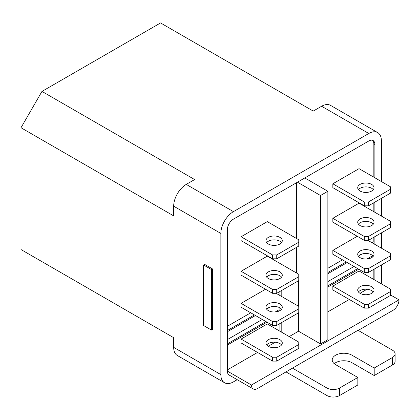 <?xml version="1.0" encoding="UTF-8"?>
<svg xmlns="http://www.w3.org/2000/svg" width="420" height="420" viewBox="0 0 420 420"><rect width="100%" height="100%" fill="white"/><g stroke="black" fill="none" stroke-linecap="round" stroke-linejoin="round"><path stroke-width="0.63" d="M212.462 268.905L204.598 264.364L203.553 264.973L203.553 325.51L211.417 330.052L211.417 269.514L212.462 268.905L212.462 329.443L211.417 330.052M203.553 264.973L211.417 269.514M276.738 325.39L272.543 325.39L272.543 321.515L276.738 321.515L276.738 325.39L298.762 312.674L298.762 306.38L276.108 293.302M276.738 321.515L298.762 308.8M279.888 310.616A8.153 4.709 180 0 1 271 311.64A8.153 4.709 180 0 1 265.965 307.288A8.153 4.709 180 0 1 268.354 303.959A8.153 4.709 180 0 1 277.242 302.935A8.153 4.709 180 0 1 282.277 307.288A8.153 4.709 180 0 1 279.888 310.616M281.552 309.225A8.153 4.709 0 0 0 268.354 307.834A8.153 4.709 0 0 0 266.684 309.225M276.738 293.302L298.762 280.592L298.762 274.297L267.304 256.132L241.091 271.268L272.543 289.427L276.738 289.427L276.738 293.302L272.543 293.302L272.543 289.427M276.738 289.427L298.762 276.717M279.888 278.534A8.153 4.709 180 0 1 271 279.552A8.153 4.709 180 0 1 265.965 275.205A8.153 4.709 180 0 1 268.354 271.871A8.153 4.709 180 0 1 277.242 270.853A8.153 4.709 180 0 1 282.277 275.205A8.153 4.709 180 0 1 279.888 278.534M281.552 277.142A8.153 4.709 0 0 0 268.354 275.746A8.153 4.709 0 0 0 266.684 277.142M276.738 258.799L298.762 246.083L298.762 239.789L267.304 221.629L241.091 236.759L272.543 254.924L276.738 254.924L276.738 258.799L272.543 258.799L272.543 254.924M276.738 254.924L298.762 242.209M279.888 244.025A8.153 4.709 180 0 1 271 245.044A8.153 4.709 180 0 1 265.965 240.697A8.153 4.709 180 0 1 268.354 237.368A8.153 4.709 180 0 1 277.242 236.345A8.153 4.709 180 0 1 282.277 240.697A8.153 4.709 180 0 1 279.888 244.025M281.552 242.634A8.153 4.709 0 0 0 268.354 241.243A8.153 4.709 0 0 0 266.684 242.634M368.487 272.417L364.292 272.417L364.292 268.543L368.487 268.543L368.487 272.417L390.506 259.707L390.506 253.412L367.857 240.334M368.487 268.543L390.506 255.833M371.632 257.649A8.153 4.709 180 0 1 362.744 258.668A8.153 4.709 180 0 1 357.709 254.315A8.153 4.709 180 0 1 360.098 250.987A8.153 4.709 180 0 1 368.986 249.968A8.153 4.709 180 0 1 374.02 254.315A8.153 4.709 180 0 1 371.632 257.649M373.301 256.252A8.153 4.709 0 0 0 360.098 254.861A8.153 4.709 0 0 0 358.433 256.252M368.487 240.334L390.506 227.619L390.506 221.324L359.053 203.165L332.84 218.3L364.292 236.46L368.487 236.46L368.487 240.334L364.292 240.334L364.292 236.46M368.487 236.46L390.506 223.745M371.632 225.561A8.153 4.709 180 0 1 362.744 226.585A8.153 4.709 180 0 1 357.709 222.233A8.153 4.709 180 0 1 360.098 218.904A8.153 4.709 180 0 1 368.986 217.88A8.153 4.709 180 0 1 374.02 222.233A8.153 4.709 180 0 1 371.632 225.561M373.301 224.17A8.153 4.709 0 0 0 360.098 222.779A8.153 4.709 0 0 0 358.433 224.17M368.487 205.826L390.506 193.116L390.506 186.816L359.053 168.656L332.84 183.792L364.292 201.952L368.487 201.952L368.487 205.826L364.292 205.826L364.292 201.952M368.487 201.952L390.506 189.242M371.632 191.058A8.153 4.709 180 0 1 362.744 192.077A8.153 4.709 180 0 1 357.709 187.724A8.153 4.709 180 0 1 360.098 184.396A8.153 4.709 180 0 1 368.986 183.377A8.153 4.709 180 0 1 374.02 187.724A8.153 4.709 180 0 1 371.632 191.058M373.301 189.661A8.153 4.709 0 0 0 360.098 188.27A8.153 4.709 0 0 0 358.433 189.661M377.701 132.605L330.514 105.362A17.792 10.274 120 0 0 321.615 106.244L313.231 111.085L160.561 22.943L41.968 91.413L194.639 179.555L186.249 184.396A17.792 10.274 120 0 0 173.67 206.189L173.67 215.875L21 127.733L21 249.538L173.67 337.68L173.67 347.366A17.792 10.274 120 0 0 177.356 355.509L224.537 382.751A17.792 10.274 -60 0 1 220.852 374.608L220.852 233.431A17.792 10.274 -60 0 1 233.436 211.638L368.802 133.487A17.792 10.274 -60 0 1 377.701 132.605A17.792 10.274 -60 0 1 381.386 140.747L381.386 181.55M41.968 91.413L21 127.733M339.549 388.043A8.899 5.135 180 0 1 326.965 388.043L292.467 368.13L358.003 330.293L392.501 350.212A8.899 5.135 180 0 1 395.105 353.84A8.899 5.135 180 0 1 392.501 357.473L374.204 368.036L351.971 355.205A11.566 6.678 0 0 0 339.37 353.756A11.566 6.678 0 0 0 332.225 359.924A11.566 6.678 0 0 0 335.617 364.649L357.845 377.48L339.549 388.043L339.549 395.551L357.845 384.988L357.845 377.48M286.178 372.005L326.965 395.551A8.899 5.135 0 0 0 339.549 395.551M334.226 363.678A11.566 6.678 180 0 1 351.971 362.712L374.204 375.543L374.204 368.036M374.204 375.543L392.501 364.98A8.899 5.135 0 0 0 395.105 361.347L395.105 353.84M227.351 330.535L254.405 314.916M227.351 343.854L265.939 321.573M276.738 361.106L298.762 348.395L298.762 342.095L267.304 323.935L241.091 339.071L272.543 357.231L276.738 357.231L276.738 361.106L272.543 361.106L272.543 357.231M276.738 357.231L298.762 344.521M279.888 346.337A8.153 4.709 180 0 1 271 347.356A8.153 4.709 180 0 1 265.965 343.004A8.153 4.709 180 0 1 268.354 339.675A8.153 4.709 180 0 1 277.242 338.656A8.153 4.709 180 0 1 282.277 343.004A8.153 4.709 180 0 1 279.888 346.337M281.552 344.941A8.153 4.709 0 0 0 268.354 343.55A8.153 4.709 0 0 0 266.684 344.941M227.351 339.617L262.269 319.457M275.273 311.95L279.101 309.74L279.101 311.015M270.102 307.062L267.02 308.842M255.454 315.52L227.351 331.748M227.351 326.298L250.735 312.795M272.543 325.39L241.091 307.225L241.091 303.35L272.543 321.515M241.091 303.35L265.519 289.249M272.543 293.302L241.091 275.142L241.091 271.268M272.543 258.799L241.091 240.634L241.091 236.759M364.292 272.417L332.84 254.258L332.84 250.383L364.292 268.543M332.84 250.383L357.268 236.276M364.292 240.334L332.84 222.175L332.84 218.3M364.292 205.826L332.84 187.666L332.84 183.792M253.25 388.957A8.599 4.967 -60 0 1 251.47 385.019L227.357 371.091A8.599 4.967 -60 0 0 229.136 375.034L253.25 388.957A8.599 4.967 -60 0 0 257.549 388.531L292.467 368.13M390.506 294.94L399 299.843A8.599 4.967 -60 0 1 392.921 310.375L358.213 330.414M227.357 371.091A8.599 4.967 -60 0 1 227.351 370.855L227.351 229.677A8.599 4.967 -60 0 1 233.436 219.146L368.802 140.989A8.599 4.967 -60 0 1 373.102 140.564A8.599 4.967 -60 0 1 374.881 144.501L374.881 177.797M237.206 379.691L233.436 381.869A17.792 10.274 -60 0 1 224.537 382.751M381.386 198.382L381.386 216.059M381.386 232.885L381.386 248.141M381.386 264.973L381.386 281.925A17.792 10.274 -60 0 1 381.286 283.805M266.989 322.182L227.351 345.062M272.543 361.106L241.091 342.946L241.091 339.071M279.101 309.74L279.101 307.435M296.399 272.932L296.399 247.448M296.399 238.423L296.399 182.794M279.101 295.029L279.101 291.942M297.449 182.185L320.518 195.505L327.857 191.268L304.789 177.949M327.857 285.826L357.688 268.606M372.787 255.701L372.787 256.809M327.857 281.589L354.018 266.485M367.022 258.977L372.75 255.67M361.851 254.095L358.769 255.875M347.204 262.553L327.857 273.719M327.857 272.512L346.154 261.944M372.787 242.329L372.787 243.18M327.857 268.27L342.484 259.828M372.052 242.755L373.837 241.726L373.837 237.248M373.837 211.701L373.837 202.739M373.837 177.193L373.837 143.897A8.599 4.967 120 0 0 372.545 140.317M251.47 385.019L399 299.843M374.881 202.136L374.881 212.305M374.881 236.639L374.881 244.388M374.881 268.727L374.881 280.108M227.351 369.883L257.549 352.448M268.249 346.274L275.273 342.216M279.101 330.745L279.101 324.025M281.195 290.729L281.195 296.242M281.195 308.821L281.195 309.629M281.195 322.817L281.195 331.957M289.217 336.588L298.499 331.233L298.499 312.827M298.499 306.227L298.499 280.744M298.499 331.233L320.518 343.943L327.857 339.707L327.857 191.268M320.518 195.505L320.518 343.943M358.738 269.209L327.857 287.038M373.837 279.5L373.837 269.33M327.857 311.861L349.298 299.481M359.998 293.302L367.022 289.249M364.292 308.138L364.292 304.264L368.487 304.264L368.487 308.138L364.292 308.138L332.84 289.973L332.84 286.099L364.292 304.264M332.84 286.099L359.053 270.968L390.506 289.128L390.506 295.423L368.487 308.138M368.487 304.264L390.506 291.548M373.301 291.974A8.153 4.709 0 0 0 360.098 290.582A8.153 4.709 0 0 0 358.433 291.974M360.098 286.708A8.153 4.709 180 0 1 368.986 285.684A8.153 4.709 180 0 1 374.02 290.036A8.153 4.709 180 0 1 371.632 293.365A8.153 4.709 180 0 1 362.744 294.383A8.153 4.709 180 0 1 357.709 290.036A8.153 4.709 180 0 1 360.098 286.708M326.965 395.551L326.965 388.043M351.971 362.712L351.971 355.205M392.501 364.98L392.501 357.473M220.852 374.608L173.67 347.366M220.852 233.431L173.67 206.189M233.436 211.638L186.249 184.396M368.802 133.487L321.615 106.244M374.881 144.501L373.837 143.897"/></g></svg>
